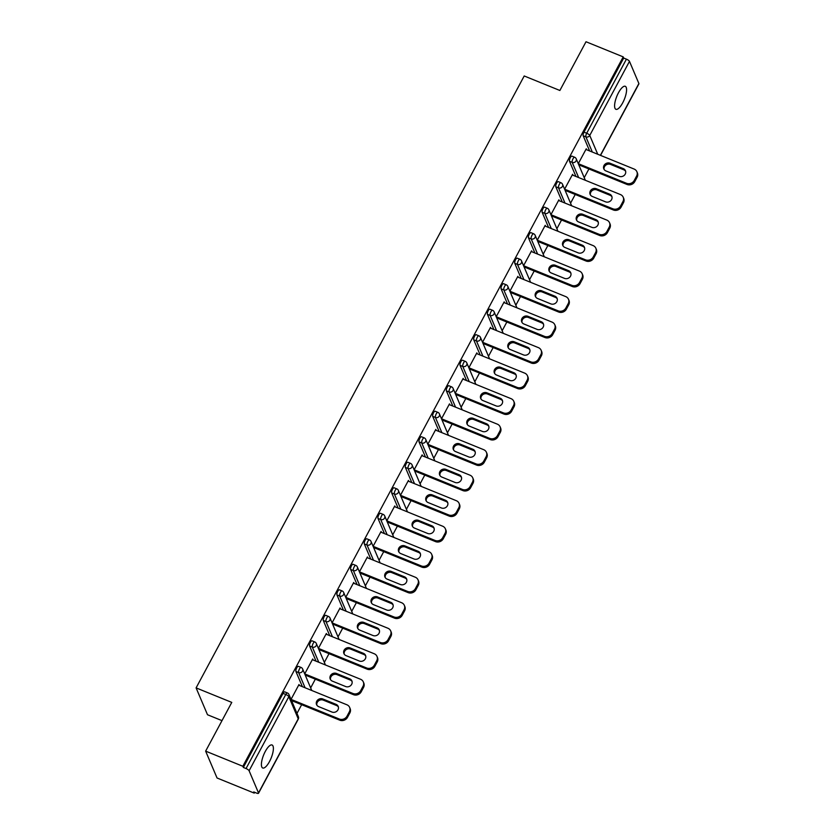 <?xml version="1.0" encoding="UTF-8"?>
<svg xmlns="http://www.w3.org/2000/svg" width="835" height="835" viewBox="0 0 835 835"><rect width="100%" height="100%" fill="white"/><g stroke="black" fill="none" stroke-linecap="round" stroke-linejoin="round"><path stroke-width="1.25" d="M269.528 761.499A12.421 4.06 112.1 0 0 272.074 744.987A12.421 4.06 112.1 0 0 265.269 751.479A12.421 4.06 112.1 0 0 262.722 767.991A12.421 4.06 112.1 0 0 269.528 761.499M622.712 102.809A12.421 4.06 112.1 0 0 625.269 86.297A12.421 4.06 112.1 0 0 618.453 92.789A12.421 4.06 112.1 0 0 615.906 109.301A12.421 4.06 112.1 0 0 622.712 102.809M221.995 720.636L207.508 714.75L196.1 687.894L524.213 75.975L559.878 90.483L586.013 41.75L623.213 56.884L623.703 58.053L583.989 132.139L586.702 133.235L626.427 59.16L623.703 58.053M254.247 793.114L253.746 791.945L256.46 793.052A2.912 0.845 -151.8 0 0 258.526 793.25A2.912 0.845 -151.8 0 0 258.516 792.916L249.101 770.757A2.912 0.845 -151.8 0 0 246.054 768.544L243.34 767.438L242.839 766.269L205.64 751.135L217.048 777.99L254.247 793.114L254.675 792.321M296.978 713.414L301.665 704.677M310.662 687.904L315.338 679.168M324.345 662.385L329.021 653.659M338.018 636.875L342.705 628.15M351.702 611.366L356.378 602.64M365.375 585.857L370.062 577.131M379.059 560.348L383.735 551.622M392.732 534.838L397.418 526.102M406.415 509.329L411.091 500.593M420.089 483.82L424.775 475.084M433.772 458.311L438.448 449.574M447.445 432.791L452.132 424.065M461.129 407.282L465.805 398.556M474.802 381.772L479.488 373.047M488.485 356.263L493.161 347.537M502.159 330.754L506.845 322.028M515.842 305.245L520.518 296.508M529.515 279.735L534.202 270.999M543.199 254.226L547.875 245.49M556.872 228.717L561.558 219.981M570.555 203.197L575.231 194.471M584.229 177.688L588.915 168.962M626.427 59.16A2.912 0.845 28.2 0 1 629.475 61.372L638.879 83.521A2.912 0.845 28.2 0 1 638.9 83.865L600.542 155.393M205.64 751.135L231.775 702.402L196.1 687.894M242.839 766.269L623.213 56.884M636.614 176.039A5.824 5.229 -23 0 0 636.875 171.697L637.376 172.866A5.824 5.229 157 0 1 637.115 177.218L636.614 176.039L634.256 180.454L634.746 181.633A5.824 5.229 157 0 1 627.022 184.462L626.521 183.293L578.29 163.67L586.264 148.787L586.671 149.747M627.022 184.462L578.791 164.839M243.34 767.438L283.055 693.363A2.912 0.95 -67.9 0 1 284.651 691.839L287.376 692.946A2.912 0.95 -67.9 0 0 285.779 694.47L283.055 693.363M589.625 150.947L583.174 135.761A2.912 0.95 -67.9 0 1 583.989 132.139M302.374 686.662L295.924 671.476A2.912 0.95 -67.9 0 1 296.738 667.854A2.912 0.95 -67.9 0 1 298.335 666.33L301.049 667.436A2.912 0.95 -67.9 0 0 299.452 668.96A2.912 0.95 112.1 0 0 298.638 672.582L295.924 671.476M316.048 661.153L309.597 645.966A2.912 0.95 -67.9 0 1 310.411 642.345A2.912 0.95 -67.9 0 1 312.008 640.821L314.732 641.927A2.912 0.95 -67.9 0 0 313.135 643.451A2.912 0.95 112.1 0 0 312.321 647.073L309.597 645.966M329.731 635.644L323.281 620.457A2.912 0.95 -67.9 0 1 324.095 616.835A2.912 0.95 -67.9 0 1 325.692 615.311L328.405 616.418A2.912 0.95 -67.9 0 0 326.809 617.942A2.912 0.95 112.1 0 0 325.994 621.564L323.281 620.457M343.404 610.134L336.954 594.948A2.912 0.95 -67.9 0 1 337.768 591.326A2.912 0.95 -67.9 0 1 339.365 589.802L342.089 590.909A2.912 0.95 -67.9 0 0 340.492 592.422A2.912 0.95 112.1 0 0 339.678 596.054L336.954 594.948M357.088 584.625L350.637 569.439A2.912 0.95 -67.9 0 1 351.452 565.806A2.912 0.95 -67.9 0 1 353.048 564.293L355.762 565.399A2.912 0.95 -67.9 0 0 354.165 566.913A2.912 0.95 112.1 0 0 353.351 570.545L350.637 569.439M370.761 559.116L364.31 543.929A2.912 0.95 -67.9 0 1 365.125 540.297A2.912 0.95 -67.9 0 1 366.722 538.784L369.446 539.88A2.912 0.95 -67.9 0 0 367.849 541.404A2.912 0.95 112.1 0 0 367.035 545.036L364.31 543.929M384.444 533.607L377.994 518.42A2.912 0.95 -67.9 0 1 378.808 514.788A2.912 0.95 -67.9 0 1 380.405 513.264L383.119 514.37A2.912 0.95 -67.9 0 0 381.522 515.894A2.912 0.95 112.1 0 0 380.708 519.527L377.994 518.42M398.118 508.087L391.667 492.911A2.912 0.95 -67.9 0 1 392.481 489.279A2.912 0.95 -67.9 0 1 394.078 487.755L396.802 488.861A2.912 0.95 -67.9 0 0 395.205 490.385A2.912 0.95 112.1 0 0 394.391 494.017L391.667 492.911M411.801 482.578L405.351 467.391A2.912 0.95 -67.9 0 1 406.165 463.769A2.912 0.95 -67.9 0 1 407.762 462.246L410.476 463.352A2.912 0.95 -67.9 0 0 408.879 464.876A2.912 0.95 112.1 0 0 408.064 468.498L405.351 467.391M425.474 457.069L419.024 441.882A2.912 0.95 -67.9 0 1 419.848 438.26A2.912 0.95 -67.9 0 1 421.435 436.736L424.159 437.843A2.912 0.95 -67.9 0 0 422.562 439.367A2.912 0.95 112.1 0 0 421.748 442.988L419.024 441.882M439.158 431.559L432.707 416.373A2.912 0.95 -67.9 0 1 433.522 412.751A2.912 0.95 -67.9 0 1 435.118 411.227L437.832 412.333A2.912 0.95 -67.9 0 0 436.235 413.857A2.912 0.95 112.1 0 0 435.421 417.479L432.707 416.373M452.831 406.05L446.381 390.863A2.912 0.95 -67.9 0 1 447.205 387.242A2.912 0.95 -67.9 0 1 448.792 385.718L451.516 386.824A2.912 0.95 -67.9 0 0 449.919 388.348A2.912 0.95 112.1 0 0 449.105 391.97L446.381 390.863M466.514 380.541L460.064 365.354A2.912 0.95 -67.9 0 1 460.878 361.732A2.912 0.95 -67.9 0 1 462.475 360.209L465.189 361.315A2.912 0.95 -67.9 0 0 463.592 362.828A2.912 0.95 112.1 0 0 462.778 366.461L460.064 365.354M480.188 355.032L473.737 339.845A2.912 0.95 -67.9 0 1 474.562 336.213A2.912 0.95 -67.9 0 1 476.148 334.699L478.873 335.806A2.912 0.95 -67.9 0 0 477.276 337.319A2.912 0.95 112.1 0 0 476.461 340.951L473.737 339.845M493.871 329.522L487.421 314.336A2.912 0.95 -67.9 0 1 488.235 310.704A2.912 0.95 -67.9 0 1 489.832 309.19L492.546 310.286A2.912 0.95 -67.9 0 0 490.949 311.81A2.912 0.95 112.1 0 0 490.135 315.442L487.421 314.336M507.544 304.013L501.094 288.827A2.912 0.95 -67.9 0 1 501.918 285.194A2.912 0.95 -67.9 0 1 503.505 283.67L506.229 284.777A2.912 0.95 -67.9 0 0 504.632 286.301A2.912 0.95 112.1 0 0 503.818 289.933L501.094 288.827M521.228 278.504L514.777 263.317A2.912 0.95 -67.9 0 1 515.592 259.685A2.912 0.95 -67.9 0 1 517.189 258.161L519.902 259.267A2.912 0.95 -67.9 0 0 518.316 260.791A2.912 0.95 112.1 0 0 517.491 264.424L514.777 263.317M534.901 252.984L528.451 237.798A2.912 0.95 -67.9 0 1 529.275 234.176A2.912 0.95 -67.9 0 1 530.872 232.652L533.586 233.758A2.912 0.95 -67.9 0 0 531.989 235.282A2.912 0.95 112.1 0 0 531.175 238.904L528.451 237.798M548.585 227.475L542.134 212.288A2.912 0.95 -67.9 0 1 542.948 208.666A2.912 0.95 -67.9 0 1 544.545 207.143L547.259 208.249A2.912 0.95 -67.9 0 0 545.672 209.773A2.912 0.95 112.1 0 0 544.848 213.395L542.134 212.288M562.258 201.966L555.807 186.779A2.912 0.95 -67.9 0 1 556.632 183.157A2.912 0.95 -67.9 0 1 558.229 181.633L560.943 182.74A2.912 0.95 -67.9 0 0 559.346 184.264A2.912 0.95 112.1 0 0 558.531 187.885L555.807 186.779M575.941 176.456L569.491 161.27A2.912 0.95 -67.9 0 1 570.305 157.648A2.912 0.95 -67.9 0 1 571.902 156.124L574.616 157.23A2.912 0.95 -67.9 0 0 573.029 158.754A2.912 0.95 112.1 0 0 572.205 162.376L569.491 161.27M572.998 175.256L572.591 174.296L564.606 189.19L612.848 208.802A5.824 5.229 -23 0 0 620.572 205.963L621.073 207.143L623.442 202.728L622.941 201.548L620.572 205.963M565.097 190.359L613.349 209.971L612.848 208.802M559.314 200.765L558.907 199.805L550.923 214.699L599.165 234.311A5.824 5.229 -23 0 0 606.899 231.472L607.389 232.652L609.759 228.237L609.258 227.057L606.899 231.472M551.424 215.879L599.666 235.48L599.165 234.311M545.641 226.285L545.234 225.314L537.249 240.209L585.492 259.821A5.824 5.229 -23 0 0 593.215 256.992L593.716 258.161L596.086 253.746L595.585 252.577L593.215 256.992M537.74 241.388L585.993 260.99L585.492 259.821M531.958 251.794L531.551 250.824L523.566 265.718M524.067 266.897L572.309 286.509L571.808 285.33L523.576 265.707M518.284 277.303L517.877 276.333L509.893 291.227L558.135 310.839A5.824 5.229 -23 0 0 565.859 308.011L566.36 309.18L568.729 304.765L568.228 303.596L565.859 308.011M510.383 292.407L558.636 312.019L558.135 310.839M504.601 302.813L504.194 301.852L496.209 316.736L544.451 336.348A5.824 5.229 -23 0 0 552.175 333.52L552.676 334.689L555.045 330.274L554.544 329.105L552.175 333.52M490.928 328.322L490.521 327.362L482.536 342.256L530.778 361.858A5.824 5.229 -23 0 0 538.502 359.029L539.003 360.198L541.372 355.783L540.871 354.614L538.502 359.029M483.027 343.425L531.269 363.037L530.778 361.858M477.244 353.831L476.837 352.871L468.852 367.765L517.095 387.377A5.824 5.229 -23 0 0 524.818 384.538L525.319 385.718L527.689 381.303L527.188 380.123L524.818 384.538M463.571 379.34L463.164 378.38L455.169 393.275L503.421 412.887A5.824 5.229 -23 0 0 511.145 410.048L511.646 411.227L514.005 406.812L513.515 405.633L511.145 410.048M511.646 411.227A5.824 5.229 157 0 1 503.912 414.056L455.68 394.433M449.888 404.85L449.48 403.889L441.496 418.784M441.997 419.953L490.239 439.565L489.738 438.396L441.506 418.773M436.214 430.359L435.807 429.399L427.812 444.293L476.065 463.905A5.824 5.229 -23 0 0 483.789 461.066L484.29 462.246L486.648 457.83L486.158 456.651L483.789 461.066M428.313 445.472L476.555 465.074L476.065 463.905M422.531 455.879L422.124 454.908L414.139 469.802L462.381 489.414A5.824 5.229 -23 0 0 470.105 486.586L470.606 487.755L472.975 483.34L472.474 482.171L470.105 486.586M414.64 470.982L462.882 490.583L462.381 489.414M408.858 481.388L408.44 480.417L400.456 495.312M400.957 496.491L449.199 516.103L448.708 514.924L400.466 495.301M395.174 506.897L394.767 505.927L386.782 520.821L435.025 540.433A5.824 5.229 -23 0 0 442.748 537.604L443.249 538.773L445.619 534.358L445.118 533.189L442.748 537.604M387.283 522L435.526 541.612L435.025 540.433M381.501 532.406L381.084 531.446L373.099 546.33M373.6 547.509L421.842 567.122L421.351 565.942L373.109 546.32M367.817 557.916L367.41 556.955L359.426 571.85M359.927 573.019L408.169 592.631L407.668 591.451L359.426 571.829M354.144 583.425L353.727 582.465L345.742 597.359L393.995 616.971A5.824 5.229 -23 0 0 401.719 614.132L402.219 615.311L404.578 610.896L404.088 609.717L401.719 614.132M340.461 608.934L340.054 607.974L332.069 622.868L380.311 642.48A5.824 5.229 -23 0 0 388.035 639.641L388.536 640.821L390.905 636.406L390.404 635.226L388.035 639.641M326.788 634.443L326.37 633.483L318.386 648.378L366.628 667.99A5.824 5.229 -23 0 0 374.362 665.151L374.852 666.33L377.222 661.915L376.731 660.735L374.362 665.151M374.852 666.33A5.824 5.229 157 0 1 367.129 669.159L318.897 649.536M313.104 659.953L312.697 658.992L304.712 673.887L352.954 693.499A5.824 5.229 -23 0 0 360.678 690.66L361.179 691.839L363.549 687.424L363.048 686.245L360.678 690.66M305.213 675.056L353.455 694.668L352.954 693.499M299.431 685.472L299.014 684.502L291.029 699.396M291.53 700.575L339.772 720.177L339.271 719.008L291.039 699.386M636.875 171.697A5.824 5.229 -23 0 0 634.151 169.067L585.919 149.444M626.521 183.293A5.824 5.229 -23 0 0 634.256 180.454M610.061 163.243A4.561 4.102 -23 0 0 603.809 168.868A4.561 4.102 -23 0 0 605.939 170.935L619.194 176.321A4.561 4.102 -23 0 0 625.446 170.695A4.561 4.102 -23 0 0 623.317 168.639L610.061 163.243L610.562 164.422A4.561 4.102 -23 0 0 604.112 169.442M634.746 181.633L637.115 177.218M625.645 171.311A4.561 4.102 -23 0 0 623.808 169.808L610.562 164.422M622.941 201.548A5.824 5.229 -23 0 0 623.202 197.206A5.824 5.229 -23 0 0 620.478 194.576L572.236 174.953M596.388 188.762A4.561 4.102 -23 0 0 590.126 194.388A4.561 4.102 -23 0 0 592.266 196.444L605.511 201.83A4.561 4.102 -23 0 0 611.773 196.204A4.561 4.102 -23 0 0 609.634 194.148L596.388 188.762L596.889 189.931A4.561 4.102 -23 0 0 590.428 194.952M623.202 197.206L623.703 198.375A5.824 5.229 157 0 1 623.442 202.728M621.073 207.143A5.824 5.229 157 0 1 613.349 209.971M611.971 196.82A4.561 4.102 -23 0 0 610.134 195.317L596.889 189.931M609.258 227.057A5.824 5.229 -23 0 0 609.519 222.715A5.824 5.229 -23 0 0 606.794 220.085L558.563 200.463M582.705 214.271A4.561 4.102 -23 0 0 576.453 219.897A4.561 4.102 -23 0 0 578.582 221.953L591.838 227.339A4.561 4.102 -23 0 0 598.09 221.713A4.561 4.102 -23 0 0 595.96 219.657L582.705 214.271L583.206 215.44A4.561 4.102 -23 0 0 576.755 220.461M609.519 222.715L610.02 223.884A5.824 5.229 157 0 1 609.759 228.237M607.389 232.652A5.824 5.229 157 0 1 599.666 235.48M598.288 222.329A4.561 4.102 -23 0 0 596.451 220.826L583.206 215.44M595.585 252.577A5.824 5.229 -23 0 0 595.846 248.225A5.824 5.229 -23 0 0 593.121 245.594L544.879 225.972M569.032 239.781A4.561 4.102 -23 0 0 562.769 245.406A4.561 4.102 -23 0 0 564.909 247.463L578.154 252.848A4.561 4.102 -23 0 0 584.416 247.233A4.561 4.102 -23 0 0 582.277 245.166L569.032 239.781L569.522 240.95A4.561 4.102 -23 0 0 563.072 245.97M595.846 248.225L596.347 249.394A5.824 5.229 157 0 1 596.086 253.746M593.716 258.161A5.824 5.229 157 0 1 585.993 260.99M584.615 247.838A4.561 4.102 -23 0 0 582.778 246.346L569.522 240.95M581.901 278.086L579.532 282.501L580.033 283.67L582.402 279.255L581.901 278.086A5.824 5.229 -23 0 0 582.162 273.734A5.824 5.229 -23 0 0 579.438 271.104L531.206 251.481M571.808 285.33A5.824 5.229 -23 0 0 579.532 282.501M555.348 265.29A4.561 4.102 -23 0 0 549.096 270.916A4.561 4.102 -23 0 0 551.225 272.972L564.481 278.368A4.561 4.102 -23 0 0 570.733 272.742A4.561 4.102 -23 0 0 568.604 270.676L555.348 265.29L555.849 266.459A4.561 4.102 -23 0 0 549.399 271.479M582.162 273.734L582.663 274.913A5.824 5.229 157 0 1 582.402 279.255M580.033 283.67A5.824 5.229 157 0 1 572.309 286.509M570.931 273.348A4.561 4.102 -23 0 0 569.094 271.855L555.849 266.459M568.228 303.596A5.824 5.229 -23 0 0 568.489 299.243A5.824 5.229 -23 0 0 565.765 296.613L517.523 276.99M541.675 290.799A4.561 4.102 -23 0 0 535.412 296.425A4.561 4.102 -23 0 0 537.552 298.481L550.797 303.877A4.561 4.102 -23 0 0 557.06 298.252A4.561 4.102 -23 0 0 554.92 296.185L541.675 290.799L542.166 291.968A4.561 4.102 -23 0 0 535.715 296.989M568.489 299.243L568.99 300.423A5.824 5.229 157 0 1 568.729 304.765M566.36 309.18A5.824 5.229 157 0 1 558.636 312.019M557.258 298.857A4.561 4.102 -23 0 0 555.421 297.364L542.166 291.968M554.544 329.105A5.824 5.229 -23 0 0 554.805 324.752A5.824 5.229 -23 0 0 552.081 322.122L503.849 302.5M527.991 316.308A4.561 4.102 -23 0 0 521.739 321.934A4.561 4.102 -23 0 0 523.869 323.99L537.124 329.387A4.561 4.102 -23 0 0 543.376 323.761A4.561 4.102 -23 0 0 541.237 321.694L527.991 316.308L528.492 317.488A4.561 4.102 -23 0 0 522.032 322.498M554.805 324.752L555.306 325.932A5.824 5.229 157 0 1 555.045 330.274M552.676 334.689A5.824 5.229 157 0 1 544.952 337.528L496.7 317.895M543.575 324.366A4.561 4.102 -23 0 0 541.738 322.874L528.492 317.488M540.871 354.614A5.824 5.229 -23 0 0 541.132 350.262A5.824 5.229 -23 0 0 538.408 347.631L490.166 328.009M514.318 341.818A4.561 4.102 -23 0 0 508.056 347.443A4.561 4.102 -23 0 0 510.195 349.51L523.441 354.896A4.561 4.102 -23 0 0 529.703 349.27A4.561 4.102 -23 0 0 527.563 347.214L514.318 341.818L514.809 342.997A4.561 4.102 -23 0 0 508.358 348.007M541.132 350.262L541.633 351.441A5.824 5.229 157 0 1 541.372 355.783M539.003 360.198A5.824 5.229 157 0 1 531.269 363.037M529.901 349.875A4.561 4.102 -23 0 0 528.064 348.383L514.809 342.997M527.188 380.123A5.824 5.229 -23 0 0 527.449 375.771A5.824 5.229 -23 0 0 524.724 373.141L476.482 353.518M500.635 367.327A4.561 4.102 -23 0 0 494.383 372.953A4.561 4.102 -23 0 0 496.512 375.019L509.767 380.405A4.561 4.102 -23 0 0 516.02 374.779A4.561 4.102 -23 0 0 513.88 372.723L500.635 367.327L501.136 368.506A4.561 4.102 -23 0 0 494.675 373.516M527.449 375.771L527.95 376.95A5.824 5.229 157 0 1 527.689 381.303M525.319 385.718A5.824 5.229 157 0 1 517.596 388.546L469.343 368.913M516.218 375.385A4.561 4.102 -23 0 0 514.381 373.892L501.136 368.506M513.515 405.633A5.824 5.229 -23 0 0 513.775 401.291A5.824 5.229 -23 0 0 511.051 398.66L462.809 379.038M486.962 392.836A4.561 4.102 -23 0 0 480.699 398.462A4.561 4.102 -23 0 0 482.839 400.529L496.084 405.914A4.561 4.102 -23 0 0 502.346 400.289A4.561 4.102 -23 0 0 500.207 398.232L486.962 392.836L487.452 394.016A4.561 4.102 -23 0 0 481.002 399.036M513.775 401.291L514.277 402.46A5.824 5.229 157 0 1 514.005 406.812M502.545 400.894A4.561 4.102 -23 0 0 500.708 399.401L487.452 394.016M499.831 431.142L497.462 435.557L497.963 436.736L500.332 432.321L499.831 431.142A5.824 5.229 -23 0 0 500.092 426.8A5.824 5.229 -23 0 0 497.368 424.17L449.126 404.547M489.738 438.396A5.824 5.229 -23 0 0 497.462 435.557M473.278 418.356A4.561 4.102 -23 0 0 467.026 423.982A4.561 4.102 -23 0 0 469.155 426.038L482.411 431.424A4.561 4.102 -23 0 0 488.663 425.798A4.561 4.102 -23 0 0 486.523 423.742L473.278 418.356L473.779 419.525A4.561 4.102 -23 0 0 467.318 424.545M500.092 426.8L500.593 427.969A5.824 5.229 157 0 1 500.332 432.321M497.963 436.736A5.824 5.229 157 0 1 490.239 439.565M488.861 426.414A4.561 4.102 -23 0 0 487.024 424.911L473.779 419.525M486.158 456.651A5.824 5.229 -23 0 0 486.419 452.309A5.824 5.229 -23 0 0 483.684 449.679L435.452 430.056M459.605 443.865A4.561 4.102 -23 0 0 453.342 449.491A4.561 4.102 -23 0 0 455.482 451.547L468.727 456.933A4.561 4.102 -23 0 0 474.99 451.307A4.561 4.102 -23 0 0 472.85 449.251L459.605 443.865L460.095 445.034A4.561 4.102 -23 0 0 453.645 450.055M486.419 452.309L486.92 453.478A5.824 5.229 157 0 1 486.648 457.83M484.29 462.246A5.824 5.229 157 0 1 476.555 465.074M475.188 451.923A4.561 4.102 -23 0 0 473.351 450.42L460.095 445.034M472.474 482.171A5.824 5.229 -23 0 0 472.735 477.818A5.824 5.229 -23 0 0 470.011 475.188L421.769 455.566M445.921 469.374A4.561 4.102 -23 0 0 439.669 475A4.561 4.102 -23 0 0 441.798 477.056L455.054 482.442A4.561 4.102 -23 0 0 461.306 476.816A4.561 4.102 -23 0 0 459.166 474.76L445.921 469.374L446.422 470.543A4.561 4.102 -23 0 0 439.961 475.564M472.735 477.818L473.236 478.987A5.824 5.229 157 0 1 472.975 483.34M470.606 487.755A5.824 5.229 157 0 1 462.882 490.583M461.505 477.432A4.561 4.102 -23 0 0 459.667 475.94L446.422 470.543M458.801 507.68L456.432 512.095L456.933 513.264L459.292 508.849L458.801 507.68A5.824 5.229 -23 0 0 459.062 503.328A5.824 5.229 -23 0 0 456.327 500.697L408.096 481.075M448.708 514.924A5.824 5.229 -23 0 0 456.432 512.095M432.248 494.884A4.561 4.102 -23 0 0 425.986 500.509A4.561 4.102 -23 0 0 428.125 502.566L441.371 507.962A4.561 4.102 -23 0 0 447.623 502.336A4.561 4.102 -23 0 0 445.493 500.269L432.248 494.884L432.739 496.053A4.561 4.102 -23 0 0 426.288 501.073M459.062 503.328L459.553 504.507A5.824 5.229 157 0 1 459.292 508.849M456.933 513.264A5.824 5.229 157 0 1 449.199 516.103M447.821 502.941A4.561 4.102 -23 0 0 445.994 501.449L432.739 496.053M445.118 533.189A5.824 5.229 -23 0 0 445.379 528.837A5.824 5.229 -23 0 0 442.654 526.207L394.412 506.584M418.565 520.393A4.561 4.102 -23 0 0 412.313 526.019A4.561 4.102 -23 0 0 414.442 528.075L427.687 533.471A4.561 4.102 -23 0 0 433.95 527.845A4.561 4.102 -23 0 0 431.81 525.779L418.565 520.393L419.066 521.562A4.561 4.102 -23 0 0 412.605 526.582M445.379 528.837L445.88 530.016A5.824 5.229 157 0 1 445.619 534.358M443.249 538.773A5.824 5.229 157 0 1 435.526 541.612M434.148 528.451A4.561 4.102 -23 0 0 432.311 526.958L419.066 521.562M431.445 558.698L429.075 563.114L429.576 564.283L431.935 559.867L431.445 558.698A5.824 5.229 -23 0 0 431.705 554.346A5.824 5.229 -23 0 0 428.971 551.716L380.739 532.093M421.351 565.942A5.824 5.229 -23 0 0 429.075 563.114M404.881 545.902A4.561 4.102 -23 0 0 398.629 551.528A4.561 4.102 -23 0 0 400.769 553.584L414.014 558.98A4.561 4.102 -23 0 0 420.266 553.354A4.561 4.102 -23 0 0 418.137 551.288L404.881 545.902L405.382 547.082A4.561 4.102 -23 0 0 398.932 552.092M431.705 554.346L432.196 555.525A5.824 5.229 157 0 1 431.935 559.867M429.576 564.283A5.824 5.229 157 0 1 421.842 567.122M420.464 553.96A4.561 4.102 -23 0 0 418.638 552.467L405.382 547.082M417.761 584.208L415.392 588.623L415.893 589.792L418.262 585.377L417.761 584.208A5.824 5.229 -23 0 0 418.022 579.855A5.824 5.229 -23 0 0 415.298 577.225L367.056 557.603M407.668 591.451A5.824 5.229 -23 0 0 415.392 588.623M391.208 571.411A4.561 4.102 -23 0 0 384.945 577.037A4.561 4.102 -23 0 0 387.085 579.104L400.33 584.49A4.561 4.102 -23 0 0 406.593 578.864A4.561 4.102 -23 0 0 404.453 576.808L391.208 571.411L391.709 572.591A4.561 4.102 -23 0 0 385.248 577.601M418.022 579.855L418.523 581.035A5.824 5.229 157 0 1 418.262 585.377M415.893 589.792A5.824 5.229 157 0 1 408.169 592.631M406.791 579.469A4.561 4.102 -23 0 0 404.954 577.977L391.709 572.591M404.088 609.717A5.824 5.229 -23 0 0 404.349 605.365A5.824 5.229 -23 0 0 401.614 602.734L353.382 583.112M377.524 596.921A4.561 4.102 -23 0 0 371.272 602.546A4.561 4.102 -23 0 0 373.412 604.613L386.657 609.999A4.561 4.102 -23 0 0 392.909 604.373A4.561 4.102 -23 0 0 390.78 602.317L377.524 596.921L378.025 598.1A4.561 4.102 -23 0 0 371.575 603.11M404.349 605.365L404.839 606.544A5.824 5.229 157 0 1 404.578 610.896M402.219 615.311A5.824 5.229 157 0 1 394.485 618.14L346.233 598.507M393.108 604.978A4.561 4.102 -23 0 0 391.281 603.486L378.025 598.1M390.404 635.226A5.824 5.229 -23 0 0 390.665 630.884A5.824 5.229 -23 0 0 387.941 628.254L339.699 608.631M363.851 622.43A4.561 4.102 -23 0 0 357.589 628.056A4.561 4.102 -23 0 0 359.728 630.122L372.974 635.508A4.561 4.102 -23 0 0 379.236 629.882A4.561 4.102 -23 0 0 377.096 627.826L363.851 622.43L364.352 623.609A4.561 4.102 -23 0 0 357.891 628.63M390.665 630.884L391.166 632.053A5.824 5.229 157 0 1 390.905 636.406M388.536 640.821A5.824 5.229 157 0 1 380.812 643.649L332.56 624.027M379.434 630.488A4.561 4.102 -23 0 0 377.597 628.995L364.352 623.609M376.731 660.735A5.824 5.229 -23 0 0 376.992 656.394A5.824 5.229 -23 0 0 374.257 653.763L326.026 634.141M350.168 647.95A4.561 4.102 -23 0 0 343.916 653.565A4.561 4.102 -23 0 0 346.055 655.632L359.3 661.017A4.561 4.102 -23 0 0 365.553 655.391A4.561 4.102 -23 0 0 363.423 653.335L350.168 647.95L350.669 649.119A4.561 4.102 -23 0 0 344.218 654.139M376.992 656.394L377.483 657.562A5.824 5.229 157 0 1 377.222 661.915M365.751 656.007A4.561 4.102 -23 0 0 363.914 654.504L350.669 649.119M363.048 686.245A5.824 5.229 -23 0 0 363.308 681.903A5.824 5.229 -23 0 0 360.584 679.272L312.342 659.65M336.495 673.459A4.561 4.102 -23 0 0 330.232 679.085A4.561 4.102 -23 0 0 332.372 681.141L345.617 686.527A4.561 4.102 -23 0 0 351.879 680.901A4.561 4.102 -23 0 0 349.74 678.845L336.495 673.459L336.996 674.628A4.561 4.102 -23 0 0 330.535 679.648M363.308 681.903L363.81 683.072A5.824 5.229 157 0 1 363.549 687.424M361.179 691.839A5.824 5.229 157 0 1 353.455 694.668M352.078 681.517A4.561 4.102 -23 0 0 350.241 680.014L336.996 674.628M349.364 711.764L347.005 716.179L347.496 717.348L349.865 712.933L349.364 711.764A5.824 5.229 -23 0 0 349.635 707.412A5.824 5.229 -23 0 0 346.901 704.782L298.669 685.159M339.271 719.008A5.824 5.229 -23 0 0 347.005 716.179M322.811 698.968A4.561 4.102 -23 0 0 316.559 704.594A4.561 4.102 -23 0 0 318.699 706.65L331.944 712.036A4.561 4.102 -23 0 0 338.196 706.41A4.561 4.102 -23 0 0 336.067 704.354L322.811 698.968L323.312 700.137A4.561 4.102 -23 0 0 316.862 705.158M349.635 707.412L350.126 708.581A5.824 5.229 157 0 1 349.865 712.933M347.496 717.348A5.824 5.229 157 0 1 339.772 720.177M338.394 707.026A4.561 4.102 -23 0 0 336.557 705.533L323.312 700.137M629.475 61.372L589.75 135.447L597.735 154.245M600.386 155.32L638.879 83.521M592.339 152.054L585.888 136.867A2.912 0.95 112.1 0 1 586.702 133.235A2.912 0.845 28.2 0 1 589.75 135.447A2.912 2.62 157 0 1 585.888 136.867L583.174 135.761M258.516 792.916L298.231 718.831L288.827 696.682L249.101 770.757M246.054 768.544L285.779 694.47A2.912 0.845 -151.8 0 1 288.827 696.682A2.912 2.62 -23 0 0 288.952 694.501A2.912 2.912 0 0 0 287.376 692.946M258.526 793.25L298.252 719.175A2.912 0.845 -151.8 0 0 298.231 718.831A2.912 2.62 -23 0 0 298.366 716.66L288.952 694.501M578.655 177.563L572.205 162.376A2.912 2.62 157 0 0 576.066 160.957A2.912 2.62 -23 0 0 576.202 158.786A2.912 2.912 0 0 0 574.616 157.23M564.982 203.072L558.531 187.885A2.912 2.62 157 0 0 562.393 186.466A2.912 2.62 -23 0 0 562.529 184.295A2.912 2.912 0 0 0 560.943 182.74M551.298 228.581L544.848 213.395A2.912 2.62 157 0 0 548.71 211.986A2.912 2.62 -23 0 0 548.846 209.804A2.912 2.912 0 0 0 547.259 208.249M537.625 254.09L531.175 238.904A2.912 2.62 157 0 0 535.037 237.495A2.912 2.62 -23 0 0 535.162 235.313A2.912 2.912 0 0 0 533.586 233.758M523.942 279.6L517.491 264.424A2.912 2.62 157 0 0 521.353 263.004A2.912 2.62 -23 0 0 521.489 260.823A2.912 2.912 0 0 0 519.902 259.267M510.268 305.119L503.818 289.933A2.912 2.62 157 0 0 507.68 288.513A2.912 2.62 -23 0 0 507.805 286.342A2.912 2.912 0 0 0 506.229 284.777M496.585 330.629L490.135 315.442A2.912 2.62 157 0 0 493.996 314.023A2.912 2.62 -23 0 0 494.132 311.852A2.912 2.912 0 0 0 492.546 310.286M482.912 356.138L476.461 340.951A2.912 2.62 157 0 0 480.323 339.532A2.912 2.62 -23 0 0 480.449 337.361A2.912 2.912 0 0 0 478.873 335.806M469.228 381.647L462.778 366.461A2.912 2.62 157 0 0 466.64 365.041A2.912 2.62 -23 0 0 466.775 362.87A2.912 2.912 0 0 0 465.189 361.315M455.555 407.156L449.105 391.97A2.912 2.62 157 0 0 452.967 390.55A2.912 2.62 -23 0 0 453.092 388.379A2.912 2.912 0 0 0 451.516 386.824M441.872 432.666L435.421 417.479A2.912 2.62 157 0 0 439.283 416.06A2.912 2.62 -23 0 0 439.419 413.889A2.912 2.912 0 0 0 437.832 412.333M428.198 458.175L421.748 442.988A2.912 2.62 157 0 0 425.61 441.579A2.912 2.62 -23 0 0 425.735 439.398A2.912 2.912 0 0 0 424.159 437.843M414.515 483.684L408.064 468.498A2.912 2.62 157 0 0 411.926 467.089A2.912 2.62 -23 0 0 412.062 464.907A2.912 2.912 0 0 0 410.476 463.352M400.842 509.193L394.391 494.017A2.912 2.62 157 0 0 398.253 492.598A2.912 2.62 -23 0 0 398.378 490.416A2.912 2.912 0 0 0 396.802 488.861M387.158 534.713L380.708 519.527A2.912 2.62 157 0 0 384.57 518.107A2.912 2.62 -23 0 0 384.705 515.936A2.912 2.912 0 0 0 383.119 514.37M373.485 560.222L367.035 545.036A2.912 2.62 157 0 0 370.897 543.616A2.912 2.62 -23 0 0 371.022 541.445A2.912 2.912 0 0 0 369.446 539.88M359.802 585.732L353.351 570.545A2.912 2.62 157 0 0 357.213 569.126A2.912 2.62 -23 0 0 357.349 566.955A2.912 2.912 0 0 0 355.762 565.399M346.128 611.241L339.678 596.054A2.912 2.62 157 0 0 343.54 594.635A2.912 2.62 -23 0 0 343.665 592.464A2.912 2.912 0 0 0 342.089 590.909M332.445 636.75L325.994 621.564A2.912 2.62 157 0 0 329.856 620.144A2.912 2.62 -23 0 0 329.992 617.973A2.912 2.912 0 0 0 328.405 616.418M318.772 662.259L312.321 647.073A2.912 2.62 157 0 0 316.183 645.653A2.912 2.62 -23 0 0 316.308 643.482A2.912 2.912 0 0 0 314.732 641.927M305.088 687.769L298.638 672.582A2.912 2.62 157 0 0 302.5 671.173A2.912 2.62 -23 0 0 302.635 668.992A2.912 2.912 0 0 0 301.049 667.436M623.317 168.639L623.808 169.808M609.634 194.148L610.134 195.317M595.96 219.657L596.451 220.826M582.277 245.166L582.778 246.346M568.604 270.676L569.094 271.855M554.92 296.185L555.421 297.364M544.952 337.528L544.451 336.348M541.237 321.694L541.738 322.874M527.563 347.214L528.064 348.383M517.596 388.546L517.095 387.377M513.88 372.723L514.381 373.892M503.912 414.056L503.421 412.887M500.207 398.232L500.708 399.401M486.523 423.742L487.024 424.911M472.85 449.251L473.351 450.42M459.166 474.76L459.667 475.94M445.493 500.269L445.994 501.449M431.81 525.779L432.311 526.958M418.137 551.288L418.638 552.467M404.453 576.808L404.954 577.977M394.485 618.14L393.995 616.971M390.78 602.317L391.281 603.486M380.812 643.649L380.311 642.48M377.096 627.826L377.597 628.995M367.129 669.159L366.628 667.99M363.423 653.335L363.914 654.504M349.74 678.845L350.241 680.014M336.067 704.354L336.557 705.533M585.335 180.276L576.202 158.786M571.651 205.786L562.529 184.295M557.978 231.295L548.846 209.804M544.295 256.804L535.162 235.313M530.622 282.314L521.489 260.823M516.938 307.833L507.805 286.342M503.255 333.342L494.132 311.852M489.581 358.852L480.449 337.361M475.898 384.361L466.775 362.87M462.225 409.87L453.092 388.379M448.541 435.379L439.419 413.889M434.868 460.889L425.735 439.398M421.184 486.398L412.062 464.907M407.511 511.907L398.378 490.416M393.828 537.427L384.705 515.936M380.155 562.936L371.022 541.445M366.471 588.445L357.349 566.955M352.798 613.955L343.665 592.464M339.114 639.464L329.992 617.973M325.441 664.973L316.308 643.482M311.758 690.482L302.635 668.992M298.252 719.175A2.912 2.912 0 0 0 298.366 716.66"/></g></svg>
